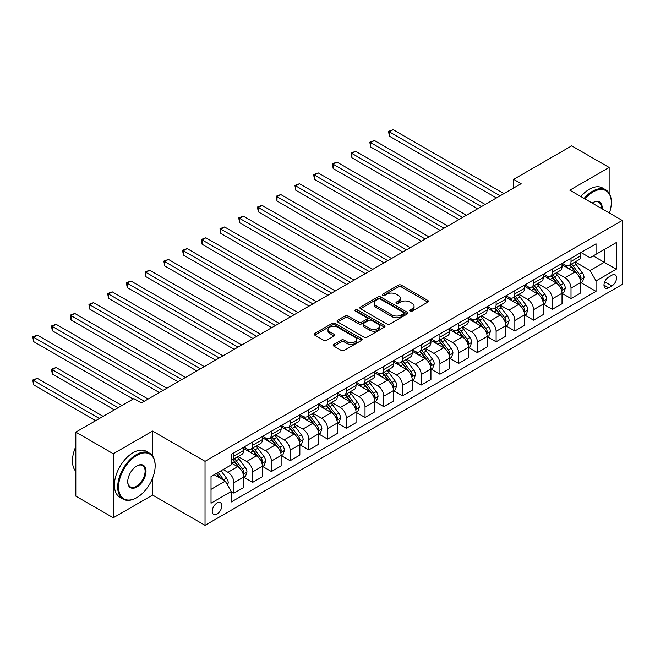 <?xml version="1.0" encoding="UTF-8"?>
<svg xmlns="http://www.w3.org/2000/svg" width="655" height="655" viewBox="0 0 655 655"><rect width="100%" height="100%" fill="white"/><g stroke="black" fill="none" stroke-linecap="round" stroke-linejoin="round"><path stroke-width="0.98" d="M410.087 311.158A1.457 0.843 0 0 0 412.142 311.158L427.772 302.135A2.08 1.204 0 0 0 428.378 301.284A2.08 1.204 0 0 0 427.772 300.44L401.302 285.154A2.08 1.204 0 0 0 398.363 285.154L382.733 294.177A1.457 0.843 0 0 0 382.307 294.775A1.457 0.843 0 0 0 382.733 295.364A1.457 0.843 0 0 0 384.796 295.364L386.818 294.201A6.656 3.84 0 0 1 396.226 294.201L398.436 295.471A6.656 3.84 0 0 1 400.385 298.189A6.656 3.84 0 0 1 398.436 300.907L396.414 302.07A1.457 0.843 0 0 0 395.988 302.667A1.457 0.843 0 0 0 396.414 303.257A1.457 0.843 0 0 0 398.469 303.257L400.492 302.094A6.656 3.84 0 0 1 409.907 302.094L412.11 303.363A6.656 3.84 0 0 1 414.058 306.081A6.656 3.84 0 0 1 412.11 308.8L410.087 309.971A1.457 0.843 0 0 0 409.662 310.56A1.457 0.843 0 0 0 410.087 311.158L410.087 309.971M217.018 514.085A6.779 3.914 120 0 0 221.447 508.108A6.779 3.914 120 0 0 220.407 502.68A6.779 3.914 120 0 0 217.018 503.015A6.779 3.914 120 0 0 212.588 508.984A6.779 3.914 120 0 0 213.628 514.421A6.779 3.914 120 0 0 217.018 514.085M333.804 344.415A2.08 1.204 0 0 0 333.198 345.267A2.08 1.204 0 0 0 333.804 346.11L341.23 350.4A2.08 1.204 0 0 0 344.17 350.4L361.527 340.379A2.08 1.204 0 0 0 362.133 339.536A2.08 1.204 0 0 0 361.527 338.684L335.057 323.406A2.08 1.204 0 0 0 332.118 323.406L314.76 333.42A2.08 1.204 0 0 0 314.154 334.271A2.08 1.204 0 0 0 314.76 335.114L323.734 340.297A2.08 1.204 0 0 0 326.673 340.297L334.099 336.007A2.08 1.204 0 0 0 334.713 335.163A2.08 1.204 0 0 0 334.099 334.312L329.653 331.741A5.559 3.209 0 0 1 328.024 329.473A5.559 3.209 0 0 1 331.455 326.509A5.559 3.209 0 0 1 337.522 327.205L354.944 337.26A5.559 3.209 0 0 1 356.574 339.536A5.559 3.209 0 0 1 353.143 342.5A5.559 3.209 0 0 1 347.076 341.804L344.17 340.125A2.08 1.204 0 0 0 341.23 340.125L333.804 344.415L333.804 346.11M152.599 431.055L113.274 453.759L75.816 432.136L75.816 496.138L113.274 517.761L152.599 495.057L205.031 525.326L205.031 461.325L152.599 431.055L152.599 455.97M609.142 193.168L609.142 167.467L569.817 190.171L622.25 220.448L205.031 461.325M609.142 167.467L571.692 145.844L513.635 179.364L513.635 188.01M75.816 432.136L133.874 398.617L141.365 402.94L521.126 183.687L513.635 179.364M386.966 323.996A2.08 1.204 0 0 0 389.905 323.996L407.254 313.982A2.08 1.204 0 0 0 407.868 313.131A2.08 1.204 0 0 0 407.254 312.279L380.784 297.002A2.08 1.204 0 0 0 377.845 297.002L360.496 307.015A2.08 1.204 0 0 0 359.89 307.866A2.08 1.204 0 0 0 360.496 308.718L386.966 323.996M356.001 311.469A1.457 0.843 0 0 1 357.483 311.674L357.483 309.946L384.387 325.486A2.08 1.204 0 0 1 385.001 326.329A2.08 1.204 0 0 1 384.387 327.181L367.037 337.202A2.08 1.204 0 0 1 364.098 337.202L337.628 321.916L337.628 320.221A2.08 1.204 0 0 0 337.022 321.065A2.08 1.204 0 0 0 337.628 321.916M337.628 320.221L345.054 315.931A2.08 1.204 0 0 1 347.993 315.931L358.727 322.129A2.08 1.204 0 0 0 361.675 322.129L366.595 319.288A2.08 1.204 0 0 0 367.209 318.436A2.08 1.204 0 0 0 366.595 317.585L355.419 311.133A1.457 0.843 0 0 1 354.994 310.544A1.457 0.843 0 0 1 355.894 309.766A1.457 0.843 0 0 1 357.483 309.946M611.909 275.198L608.618 277.098A6.566 3.791 120 0 0 604.328 282.886A6.566 3.791 120 0 0 605.335 288.151A6.566 3.791 120 0 0 608.618 287.823L611.909 285.916A6.566 3.791 120 0 0 616.208 280.135A6.566 3.791 120 0 0 615.201 274.871A6.566 3.791 120 0 0 611.909 275.198M205.031 525.326L622.25 284.45L622.25 220.448M580.977 252.486L590.04 257.726L596.034 254.263L596.034 243.799L231.248 454.406L231.248 464.87L211.025 476.545L211.025 503.187L231.248 491.512L231.248 501.976L596.034 291.369L596.034 280.905L590.04 270.523L575.147 261.926M596.034 254.263L616.257 242.587L616.257 269.23L596.034 280.905M113.274 453.759L113.274 517.761M593.184 255.909L604.27 262.303L604.27 249.506L616.257 242.587M590.04 270.523L604.27 262.303L616.257 269.23M211.025 489.35L225.255 481.13L214.169 474.728M231.248 491.594L233.941 493.15L233.941 482.686A8.474 4.896 -120 0 0 227.948 472.312L223.159 469.537M233.941 493.15L243.685 487.533L243.685 477.069A8.474 4.896 -120 0 0 237.691 466.688L231.248 462.97M243.906 477.282L252.666 482.342L252.666 471.878A8.474 4.896 -120 0 0 246.681 461.497L238.076 456.527M252.666 482.342L262.409 476.717L262.409 466.254A8.474 4.896 -120 0 0 256.416 455.872L243.685 448.519M262.63 466.475L271.399 471.534L271.399 461.063A8.474 4.896 -120 0 0 265.406 450.689L256.801 445.719M271.399 471.534L281.134 465.91L281.134 455.446A8.474 4.896 -120 0 0 275.141 445.064L262.409 437.712M281.355 455.659L290.124 460.719L290.124 450.255A8.474 4.896 -120 0 0 284.131 439.873L275.526 434.904M290.124 460.719L299.859 455.094L299.859 444.63A8.474 4.896 -120 0 0 293.866 434.249L281.134 426.904M300.088 444.851L308.849 449.911L308.849 439.44A8.474 4.896 -120 0 0 302.856 429.066L294.251 424.096M308.849 449.911L318.584 444.286L318.584 433.823A8.474 4.896 -120 0 0 312.591 423.441L299.859 416.089M318.813 434.036L327.574 439.096L327.574 428.632A8.474 4.896 -120 0 0 321.58 418.25L312.975 413.28M327.574 439.096L337.309 433.471L337.309 423.007A8.474 4.896 -120 0 0 331.324 412.625L318.584 405.281M337.538 423.228L346.298 428.288L346.298 417.816A8.474 4.896 -120 0 0 340.305 407.443L331.708 402.473M346.298 428.288L356.042 422.663L356.042 412.2A8.474 4.896 -120 0 0 350.048 401.818L337.309 394.466M356.263 412.413L365.023 417.472L365.023 407.009A8.474 4.896 -120 0 0 359.038 396.627L350.433 391.657M365.023 417.472L374.766 411.848L374.766 401.384A8.474 4.896 -120 0 0 368.773 391.01L356.042 383.658M374.988 401.605L383.756 406.665L383.756 396.193A8.474 4.896 -120 0 0 377.763 385.82L369.158 380.85M383.756 406.665L393.491 401.04L393.491 390.577A8.474 4.896 -120 0 0 387.498 380.195L374.766 372.842M393.712 390.789L402.481 395.849L402.481 385.386A8.474 4.896 -120 0 0 396.488 375.004L387.883 370.034M402.481 395.849L412.216 390.224L412.216 379.761A8.474 4.896 -120 0 0 406.223 369.387L393.491 362.035M412.445 379.982L421.206 385.042L421.206 374.57A8.474 4.896 -120 0 0 415.213 364.196L406.608 359.227M421.206 385.042L430.941 379.417L430.941 368.953A8.474 4.896 -120 0 0 424.948 358.572L412.216 351.219M431.17 369.166L439.931 374.226L439.931 363.762A8.474 4.896 -120 0 0 433.938 353.381L425.332 348.419M439.931 374.226L449.666 368.609L449.666 358.138A8.474 4.896 -120 0 0 443.681 347.764L430.941 340.412M449.895 358.359L458.656 363.419L458.656 352.947A8.474 4.896 -120 0 0 452.662 342.573L444.065 337.603M458.656 363.419L468.399 357.794L468.399 347.33A8.474 4.896 -120 0 0 462.405 336.948L449.666 329.596M468.62 347.543L477.38 352.603L477.38 342.139A8.474 4.896 -120 0 0 471.395 331.757L462.79 326.796M477.38 352.603L487.124 346.986L487.124 336.514A8.474 4.896 -120 0 0 481.13 326.141L468.399 318.788M487.345 336.735L496.113 341.795L496.113 331.324A8.474 4.896 -120 0 0 490.12 320.95L481.515 315.98M496.113 341.795L505.848 336.171L505.848 325.707A8.474 4.896 -120 0 0 499.855 315.325L487.124 307.973M506.069 325.92L514.838 330.98L514.838 320.516A8.474 4.896 -120 0 0 508.845 310.134L500.24 305.173M514.838 330.98L524.573 325.363L524.573 314.891A8.474 4.896 -120 0 0 518.58 304.518L505.848 297.165M524.802 315.112L533.563 320.172L533.563 309.709A8.474 4.896 -120 0 0 527.57 299.327L518.965 294.357M533.563 320.172L543.298 314.547L543.298 304.084A8.474 4.896 -120 0 0 537.305 293.702L524.573 286.35M543.527 304.297L552.288 309.356L552.288 298.893A8.474 4.896 -120 0 0 546.295 288.511L537.689 283.549M552.288 309.356L562.023 303.74L562.023 293.268A8.474 4.896 -120 0 0 556.038 282.894L543.298 275.542M562.252 293.489L571.013 298.549L571.013 288.085A8.474 4.896 -120 0 0 565.019 277.704L556.423 272.734M571.013 298.549L580.756 292.924L580.756 282.461A8.474 4.896 -120 0 0 574.762 272.079L562.023 264.726M562.252 263.302L565.019 264.898A8.474 4.896 -120 0 0 569.26 265.324A8.474 4.896 -120 0 0 571.013 261.443L571.013 258.242M543.527 274.109L546.295 275.714A8.474 4.896 -120 0 0 550.536 276.132A8.474 4.896 -120 0 0 552.288 272.251L552.288 269.049M524.802 284.925L527.57 286.522A8.474 4.896 -120 0 0 531.811 286.947A8.474 4.896 -120 0 0 533.563 283.066L533.563 279.865M506.069 295.732L508.845 297.337A8.474 4.896 -120 0 0 513.078 297.755A8.474 4.896 -120 0 0 514.838 293.874L514.838 290.673M487.345 306.548L490.12 308.145A8.474 4.896 -120 0 0 494.353 308.57A8.474 4.896 -120 0 0 496.113 304.69L496.113 301.488M468.62 317.356L471.395 318.96A8.474 4.896 -120 0 0 475.628 319.378A8.474 4.896 -120 0 0 477.38 315.497L477.38 312.296M449.895 328.171L452.662 329.768A8.474 4.896 -120 0 0 456.903 330.194A8.474 4.896 -120 0 0 458.656 326.313L458.656 323.111M431.17 338.979L433.938 340.584A8.474 4.896 -120 0 0 438.179 341.001A8.474 4.896 -120 0 0 439.931 337.12L439.931 333.919M412.445 349.795L415.213 351.391A8.474 4.896 -120 0 0 419.454 351.817A8.474 4.896 -120 0 0 421.206 347.936L421.206 344.735M393.712 360.602L396.488 362.207A8.474 4.896 -120 0 0 400.721 362.624A8.474 4.896 -120 0 0 402.481 358.743L402.481 355.542M374.988 371.418L377.763 373.014A8.474 4.896 -120 0 0 381.996 373.432A8.474 4.896 -120 0 0 383.756 369.559L383.756 366.358M356.263 382.225L359.038 383.83A8.474 4.896 -120 0 0 363.271 384.248A8.474 4.896 -120 0 0 365.023 380.367L365.023 377.165M337.538 393.041L340.305 394.637A8.474 4.896 -120 0 0 344.546 395.055A8.474 4.896 -120 0 0 346.298 391.182L346.298 387.981M318.813 403.848L321.58 405.453A8.474 4.896 -120 0 0 325.822 405.871A8.474 4.896 -120 0 0 327.574 401.99L327.574 398.789M300.088 414.664L302.856 416.261A8.474 4.896 -120 0 0 307.097 416.678A8.474 4.896 -120 0 0 308.849 412.806L308.849 409.604M281.355 425.472L284.131 427.076A8.474 4.896 -120 0 0 288.364 427.494A8.474 4.896 -120 0 0 290.124 423.613L290.124 420.412M262.63 436.287L265.406 437.884A8.474 4.896 -120 0 0 269.639 438.301A8.474 4.896 -120 0 0 271.399 434.429L271.399 431.227M243.906 447.095L246.681 448.7A8.474 4.896 -120 0 0 250.914 449.117A8.474 4.896 -120 0 0 252.666 445.236L252.666 442.035M580.977 282.673L596.034 291.369M569.26 265.324L578.995 259.699A8.474 4.896 -120 0 0 580.756 255.818L580.756 252.617M550.536 276.132L560.271 270.507A8.474 4.896 -120 0 0 562.023 266.634L562.023 263.433M531.811 286.947L541.546 281.322A8.474 4.896 -120 0 0 543.298 277.442L543.298 274.24M513.078 297.755L522.821 292.13A8.474 4.896 -120 0 0 524.573 288.257L524.573 285.056M494.353 308.57L504.096 302.946A8.474 4.896 -120 0 0 505.848 299.065L505.848 295.863M475.628 319.378L485.363 313.753A8.474 4.896 -120 0 0 487.124 309.88L487.124 306.679M456.903 330.194L466.638 324.569A8.474 4.896 -120 0 0 468.399 320.688L468.399 317.487M438.179 341.001L447.914 335.376A8.474 4.896 -120 0 0 449.666 331.504L449.666 328.302M419.454 351.817L429.189 346.192A8.474 4.896 -120 0 0 430.941 342.311L430.941 339.11M400.721 362.624L410.464 357A8.474 4.896 -120 0 0 412.216 353.127L412.216 349.926M381.996 373.432L391.739 367.815A8.474 4.896 -120 0 0 393.491 363.934L393.491 360.733M363.271 384.248L373.006 378.623A8.474 4.896 -120 0 0 374.766 374.742L374.766 371.549M344.546 395.055L354.281 389.438A8.474 4.896 -120 0 0 356.042 385.558L356.042 382.356M325.822 405.871L335.556 400.246A8.474 4.896 -120 0 0 337.309 396.365L337.309 393.172M307.097 416.678L316.832 411.062A8.474 4.896 -120 0 0 318.584 407.181L318.584 403.979M288.364 427.494L298.107 421.869A8.474 4.896 -120 0 0 299.859 417.988L299.859 414.795M269.639 438.301L279.382 432.685A8.474 4.896 -120 0 0 281.134 428.804L281.134 425.603M250.914 449.117L260.649 443.492A8.474 4.896 -120 0 0 262.409 439.611L262.409 436.418M231.248 460.268A8.474 4.896 -120 0 0 232.189 459.925L241.924 454.308A8.474 4.896 -120 0 0 243.685 450.427L243.685 447.226M232.189 459.925A8.474 4.896 -120 0 0 233.941 456.052L233.941 452.851M225.255 481.13L231.248 491.512M152.599 495.057L152.599 478.125M410.669 311.362L412.11 310.527A6.656 3.84 0 0 0 414.058 307.817L414.058 306.081M400.385 298.189L400.385 299.916A6.656 3.84 0 0 1 398.436 302.635L396.995 303.47M427.74 302.151L401.302 286.89A2.08 1.204 0 0 0 398.363 286.89L383.314 295.569M407.254 312.279L407.254 313.982L380.784 298.729A2.08 1.204 0 0 0 377.845 298.729L360.52 308.734M403.578 313.72A1.457 0.843 0 0 0 404.004 313.131A1.457 0.843 0 0 0 403.578 312.533L380.35 299.122A1.457 0.843 0 0 0 378.287 299.122L376.158 300.35A6.656 3.84 0 0 0 374.21 303.069A6.656 3.84 0 0 0 376.158 305.787L392.034 314.957A6.656 3.84 0 0 0 401.45 314.957L403.578 313.72L403.578 315.456A1.457 0.843 0 0 0 404.004 314.858L404.004 313.131M374.21 303.069L374.21 304.796A6.656 3.84 0 0 0 376.158 307.514L376.158 305.787M403.578 315.456L401.45 316.684A6.656 3.84 0 0 1 392.034 316.684L376.158 307.514M337.661 321.933L345.054 317.659L345.054 315.931M367.209 318.436L367.209 320.164A2.08 1.204 0 0 1 366.595 321.015L361.675 323.857A2.08 1.204 0 0 1 358.727 323.857L347.993 317.659A2.08 1.204 0 0 0 345.054 317.659M357.483 311.674L384.362 327.197M369.87 328.556A5.559 3.209 0 0 0 375.929 329.252A5.559 3.209 0 0 0 379.368 326.288A5.559 3.209 0 0 0 377.738 324.02L371.598 320.475A2.08 1.204 0 0 0 368.659 320.475L363.73 323.316A2.08 1.204 0 0 0 363.124 324.168A2.08 1.204 0 0 0 363.73 325.019L369.87 328.556L369.87 330.292A5.559 3.209 0 0 0 375.929 330.988A5.559 3.209 0 0 0 379.368 328.016L379.368 326.288M363.124 324.168L363.124 325.895A2.08 1.204 0 0 0 363.73 326.747L363.73 325.019M369.87 330.292L363.73 326.747M356.574 339.536L356.574 341.263A5.559 3.209 0 0 1 353.143 344.227A5.559 3.209 0 0 1 347.076 343.531L344.17 341.861A2.08 1.204 0 0 0 341.23 341.861L333.837 346.127M328.024 329.473L328.024 331.201A5.559 3.209 0 0 0 329.653 333.477L329.653 331.741M334.099 334.312L334.099 336.007L329.653 333.477M361.494 340.395L335.057 325.134A2.08 1.204 0 0 0 332.118 325.134L314.793 335.131M580.756 282.804L582.549 281.765L584.047 277.442A5.617 3.242 -120 0 0 582.254 272.66L576.138 264.489A16.211 9.358 -120 0 0 574.37 262.377M568.278 268.337A16.211 9.358 -120 0 0 564.962 264.866M580.24 279.366L581.018 277.679A5.617 3.242 -120 0 0 579.413 274.306L573.289 266.135A16.211 9.358 -120 0 0 571.52 264.014M570.014 264.89A13.452 7.77 60 0 1 572.224 267.396L577.399 274.314M389.373 179.405L458.958 219.581L351.915 157.781L351.915 153.458L355.665 151.297L466.45 215.258M569.719 265.054A16.211 9.358 60 0 1 571.487 267.174L575.557 272.603M500.158 195.796L389.373 131.835L393.115 129.674L503.9 193.634M496.408 197.957L389.373 136.158L389.373 131.835L388.546 131.36L393.115 129.674M389.373 136.158L388.546 131.36M562.023 293.62L563.824 292.58L565.322 288.257A5.617 3.242 -120 0 0 563.529 283.476L557.405 275.305A16.211 9.358 -120 0 0 555.636 273.184M549.553 279.153A16.211 9.358 -120 0 0 546.237 275.681M561.515 290.181L562.293 288.495A5.617 3.242 -120 0 0 560.68 285.113L554.564 276.942A16.211 9.358 -120 0 0 552.795 274.83M551.289 275.698A13.452 7.77 60 0 1 553.491 278.211L558.674 285.122M370.648 190.22L440.234 230.388L333.19 168.589L333.19 164.266L336.94 162.104L447.725 226.065M550.994 275.87A16.211 9.358 60 0 1 552.763 277.982L556.832 283.418M543.298 304.428L545.099 303.388L546.597 299.065A5.617 3.242 -120 0 0 544.804 294.283L538.68 286.112A16.211 9.358 -120 0 0 536.912 284M530.828 289.96A16.211 9.358 -120 0 0 527.512 286.489M542.79 300.989L543.568 299.302A5.617 3.242 -120 0 0 541.955 295.929L535.839 287.758A16.211 9.358 -120 0 0 534.071 285.637M532.556 286.513A13.452 7.77 60 0 1 534.767 289.019L539.949 295.937M351.915 201.028L421.501 241.204L314.465 179.405L314.465 175.082L318.215 172.92L428.992 236.881M532.269 286.677A16.211 9.358 60 0 1 534.038 288.798L538.107 294.226M524.573 315.243L526.374 314.203L527.873 309.88A5.617 3.242 -120 0 0 526.08 305.099L519.955 296.928A16.211 9.358 -120 0 0 518.187 294.807M512.104 300.776A16.211 9.358 -120 0 0 508.779 297.296M524.066 311.805L524.835 310.118A5.617 3.242 -120 0 0 523.23 306.736L517.114 298.565A16.211 9.358 -120 0 0 515.346 296.453M513.831 297.321A13.452 7.77 60 0 1 516.042 299.834L521.224 306.745M333.19 211.843L402.776 252.011L295.741 190.212L295.741 185.889L299.482 183.727L410.267 247.688M513.545 297.485A16.211 9.358 60 0 1 515.313 299.605L519.382 305.042M481.425 206.603L370.648 142.643L374.39 140.481L485.175 204.442M477.683 208.765L370.648 146.974L370.648 142.643L369.821 142.168L374.39 140.481M370.648 146.974L369.821 142.168M462.7 217.419L351.096 152.983L355.665 151.297M351.915 157.781L351.096 152.983M443.975 228.227L332.372 163.791L336.94 162.104M333.19 168.589L332.372 163.791M505.848 326.051L507.65 325.011L509.14 320.688A5.617 3.242 -120 0 0 507.355 315.906L501.231 307.735A16.211 9.358 -120 0 0 499.462 305.615M493.371 311.584A16.211 9.358 -120 0 0 490.055 308.112M505.333 322.612L506.11 320.925A5.617 3.242 -120 0 0 504.506 317.552L498.381 309.381A16.211 9.358 -120 0 0 496.613 307.26M495.106 308.137A13.452 7.77 60 0 1 497.317 310.642L502.5 317.56M314.465 222.651L384.051 262.827L277.016 201.028L277.016 196.705L280.758 194.543L391.543 258.504M494.82 308.3A16.211 9.358 60 0 1 496.588 310.421L500.657 315.849M425.251 239.042L313.639 174.607L318.215 172.92M314.465 179.405L313.639 174.607M609.404 213.031A25.848 14.926 120 0 0 611.312 202.542A25.848 14.926 120 0 0 593.037 191.989A25.848 14.926 120 0 0 584.907 198.883M584.121 198.432A26.487 15.286 -60 0 1 592.587 191.211A26.487 15.286 -60 0 1 605.826 189.901A26.487 15.286 -60 0 1 611.312 202.018A26.487 15.286 -60 0 1 611.312 202.28M592.177 203.083A12.92 7.459 -60 0 1 593.037 202.542L593.037 202.542A12.92 7.459 -60 0 1 602.133 208.83M580.829 196.533A26.487 15.286 -60 0 1 589.295 189.311A26.487 15.286 -60 0 1 602.534 187.993L605.826 189.901M601.265 208.331A12.289 7.099 120 0 0 598.736 202.19A12.289 7.099 120 0 0 592.808 202.673M136.42 497.825L136.87 497.563A25.848 14.926 120 0 0 155.145 465.91A25.848 14.926 120 0 0 136.87 455.356A25.848 14.926 120 0 0 118.588 487.009A25.848 14.926 120 0 0 136.87 497.563L136.42 497.825A26.487 15.286 -60 0 1 123.173 499.135A26.487 15.286 -60 0 1 119.12 477.913A26.487 15.286 -60 0 1 136.42 454.578A26.487 15.286 -60 0 1 149.659 453.268A26.487 15.286 -60 0 1 155.145 465.386A26.487 15.286 -60 0 1 155.145 465.648M136.87 487.009A12.92 7.459 -60 0 1 127.733 481.736A12.92 7.459 -60 0 1 136.87 465.91L136.87 465.91A12.92 7.459 -60 0 1 146.008 471.182A12.92 7.459 -60 0 1 136.87 487.009M127.733 481.474A12.289 7.099 120 0 0 130.271 486.845A12.289 7.099 120 0 0 136.42 486.231A12.289 7.099 120 0 0 144.444 475.407A12.289 7.099 120 0 0 142.561 465.558A12.289 7.099 120 0 0 136.641 466.041M123.173 499.135L119.881 497.235A26.487 15.286 -60 0 1 115.82 476.013A26.487 15.286 -60 0 1 133.121 452.679A26.487 15.286 -60 0 1 146.36 451.36L149.659 453.268M75.816 471.322A26.487 15.286 -60 0 1 75.816 446.571M487.124 336.866L488.917 335.827L490.415 331.504A5.617 3.242 -120 0 0 488.622 326.722L482.506 318.551A16.211 9.358 -120 0 0 480.737 316.43M474.646 322.399A16.211 9.358 -120 0 0 471.33 318.919M486.608 333.428L487.385 331.741A5.617 3.242 -120 0 0 485.781 328.36L479.656 320.189A16.211 9.358 -120 0 0 477.888 318.076M476.382 318.944A13.452 7.77 60 0 1 478.592 321.458L483.767 328.368M295.741 233.458L365.326 273.634L258.291 211.835L258.291 207.512L262.033 205.351L372.818 269.311M476.095 319.108A16.211 9.358 60 0 1 477.863 321.228L481.933 326.665M468.399 347.674L470.192 346.634L471.69 342.311A5.617 3.242 -120 0 0 469.897 337.53L463.781 329.359A16.211 9.358 -120 0 0 462.012 327.238M455.921 333.207A16.211 9.358 -120 0 0 452.605 329.735M467.883 344.235L468.661 342.549A5.617 3.242 -120 0 0 467.056 339.175L460.932 331.004A16.211 9.358 -120 0 0 459.163 328.884M457.657 329.76A13.452 7.77 60 0 1 459.867 332.265L465.042 339.184M277.016 244.274L346.601 284.45L239.558 222.651L239.558 218.328L243.308 216.166L354.093 280.127M457.362 329.923A16.211 9.358 60 0 1 459.13 332.044L463.2 337.472M449.666 358.49L451.467 357.45L452.965 353.127A5.617 3.242 -120 0 0 451.172 348.345L445.048 340.174A16.211 9.358 -120 0 0 443.279 338.054M437.196 344.022A16.211 9.358 -120 0 0 433.88 340.543M449.158 355.051L449.936 353.364A5.617 3.242 -120 0 0 448.323 349.983L442.207 341.812A16.211 9.358 -120 0 0 440.438 339.699M438.932 340.567A13.452 7.77 60 0 1 441.134 343.081L446.317 349.991M258.291 255.082L327.877 295.258L220.833 233.458L220.833 229.135L224.583 226.974L335.368 290.935M438.637 340.731A16.211 9.358 60 0 1 440.406 342.852L444.475 348.288M430.941 369.297L432.742 368.257L434.24 363.934A5.617 3.242 -120 0 0 432.447 359.153L426.323 350.982A16.211 9.358 -120 0 0 424.555 348.861M418.471 354.83A16.211 9.358 -120 0 0 415.155 351.358M430.433 365.858L431.211 364.172A5.617 3.242 -120 0 0 429.598 360.799L423.482 352.627A16.211 9.358 -120 0 0 421.714 350.507M420.199 351.375A13.452 7.77 60 0 1 422.409 353.888L427.592 360.807M239.558 265.897L309.144 306.073L202.108 244.274L202.108 239.951L205.858 237.79L316.635 301.75M419.912 351.547A16.211 9.358 60 0 1 421.681 353.667L425.75 359.096M412.216 380.105L414.017 379.073L415.516 374.742A5.617 3.242 -120 0 0 413.723 369.969L407.598 361.797A16.211 9.358 -120 0 0 405.83 359.677M399.746 365.646A16.211 9.358 -120 0 0 396.422 362.166M411.708 376.666L412.478 374.988A5.617 3.242 -120 0 0 410.873 371.606L404.757 363.435A16.211 9.358 -120 0 0 402.989 361.323M401.474 362.19A13.452 7.77 60 0 1 403.685 364.704L408.867 371.614M220.833 276.705L290.419 316.881L183.384 255.082L183.384 250.759L187.125 248.597L297.91 312.558M401.188 362.354A16.211 9.358 60 0 1 402.956 364.475L407.025 369.911M406.526 249.85L294.914 185.414L299.482 183.727M295.741 190.212L294.914 185.414M387.801 260.665L276.189 196.23L280.758 194.543M277.016 201.028L276.189 196.23M369.068 271.473L257.464 207.037L262.033 205.351M258.291 211.835L257.464 207.037M350.343 282.289L238.739 217.853L243.308 216.166M239.558 222.651L238.739 217.853M331.618 293.096L220.015 228.66L224.583 226.974M220.833 233.458L220.015 228.66M393.491 390.92L395.293 389.881L396.783 385.558A5.617 3.242 -120 0 0 394.998 380.776L388.873 372.605A16.211 9.358 -120 0 0 387.105 370.484M381.014 376.453A16.211 9.358 -120 0 0 377.698 372.982M392.975 387.482L393.753 385.795A5.617 3.242 -120 0 0 392.148 382.422L386.024 374.251A16.211 9.358 -120 0 0 384.256 372.13M382.749 372.998A13.452 7.77 60 0 1 384.96 375.511L390.143 382.43M202.108 287.52L271.694 327.697L164.659 265.897L164.659 261.574L168.4 259.413L279.186 323.373M382.463 373.17A16.211 9.358 60 0 1 384.231 375.29L388.3 380.719M312.894 303.912L201.281 239.476L205.858 237.79M202.108 244.274L201.281 239.476M374.766 401.728L376.56 400.696L378.058 396.365A5.617 3.242 -120 0 0 376.265 391.592L370.149 383.421A16.211 9.358 -120 0 0 368.38 381.3M362.289 387.261A16.211 9.358 -120 0 0 358.973 383.789M374.251 398.289L375.028 396.611A5.617 3.242 -120 0 0 373.424 393.229L367.299 385.058A16.211 9.358 -120 0 0 365.531 382.946M364.024 383.814A13.452 7.77 60 0 1 366.235 386.327L371.41 393.237M183.384 298.328L252.969 338.504L145.934 276.705L145.934 272.382L149.676 270.22L260.461 334.181M363.738 383.977A16.211 9.358 60 0 1 365.506 386.098L369.576 391.534M294.169 314.719L182.557 250.284L187.125 248.597M183.384 255.082L182.557 250.284M356.042 412.544L357.835 411.504L359.333 407.181A5.617 3.242 -120 0 0 357.54 402.399L351.424 394.228A16.211 9.358 -120 0 0 349.655 392.108M343.564 398.076A16.211 9.358 -120 0 0 340.248 394.605M355.526 409.105L356.304 407.418A5.617 3.242 -120 0 0 354.699 404.045L348.575 395.874A16.211 9.358 -120 0 0 346.806 393.753M345.3 394.621A13.452 7.77 60 0 1 347.51 397.135L352.685 404.053M164.659 309.144L234.244 349.32L127.201 287.52L127.201 283.197L130.951 281.036L241.736 344.988M345.005 394.793A16.211 9.358 60 0 1 346.773 396.914L350.843 402.342M275.444 325.535L163.832 261.099L168.4 259.413M164.659 265.897L163.832 261.099M337.309 423.351L339.11 422.319L340.608 417.988A5.617 3.242 -120 0 0 338.815 413.215L332.691 405.044A16.211 9.358 -120 0 0 330.922 402.923M324.839 408.884A16.211 9.358 -120 0 0 321.523 405.412M336.801 419.912L337.579 418.234A5.617 3.242 -120 0 0 335.966 414.852L329.85 406.681A16.211 9.358 -120 0 0 328.081 404.569M326.575 405.437A13.452 7.77 60 0 1 328.777 407.95L333.96 414.861M145.934 319.951L215.52 360.127L108.476 298.328L108.476 294.005L112.226 291.843L223.011 355.804M326.28 405.601A16.211 9.358 60 0 1 328.049 407.721L332.118 413.149M256.711 336.342L145.107 271.907L149.676 270.22M145.934 276.705L145.107 271.907M318.584 434.167L320.385 433.127L321.883 428.804A5.617 3.242 -120 0 0 320.09 424.022L313.966 415.851A16.211 9.358 -120 0 0 312.198 413.731M306.114 419.699A16.211 9.358 -120 0 0 302.798 416.228M318.076 430.728L318.854 429.041A5.617 3.242 -120 0 0 317.241 425.668L311.125 417.497A16.211 9.358 -120 0 0 309.356 415.376M307.842 416.244A13.452 7.77 60 0 1 310.052 418.758L315.235 425.676M127.201 330.767L196.787 370.943L89.751 309.144L89.751 304.821L93.501 302.651L204.278 366.612M307.555 416.416A16.211 9.358 60 0 1 309.324 418.529L313.393 423.965M237.986 347.158L126.382 282.723L130.951 281.036M127.201 287.52L126.382 282.723M299.859 444.974L301.66 443.943L303.159 439.611A5.617 3.242 -120 0 0 301.365 434.83L295.241 426.659A16.211 9.358 -120 0 0 293.473 424.546M287.389 430.507A16.211 9.358 -120 0 0 284.065 427.035M299.351 441.535L300.121 439.857A5.617 3.242 -120 0 0 298.516 436.476L292.4 428.305A16.211 9.358 -120 0 0 290.632 426.192M289.117 427.06A13.452 7.77 60 0 1 291.328 429.574L296.51 436.484M108.476 341.574L178.062 381.75L71.027 319.951L71.027 315.628L74.768 313.467L185.553 377.427M288.83 427.224A16.211 9.358 60 0 1 290.599 429.344L294.668 434.773M219.261 357.966L107.657 293.53L112.226 291.843M108.476 298.328L107.657 293.53M281.134 455.79L282.935 454.75L284.426 450.427A5.617 3.242 -120 0 0 282.641 445.646L276.516 437.475A16.211 9.358 -120 0 0 274.748 435.354M268.656 441.323A16.211 9.358 -120 0 0 265.34 437.851M280.618 452.351L281.396 450.665A5.617 3.242 -120 0 0 279.791 447.291L273.667 439.12A16.211 9.358 -120 0 0 271.899 437M270.392 437.867A13.452 7.77 60 0 1 272.603 440.381L277.785 447.3M89.751 352.39L159.337 392.566L52.302 330.767L52.302 326.444L56.043 324.274L166.828 388.235M270.106 438.039A16.211 9.358 60 0 1 271.874 440.152L275.943 445.588M262.409 466.597L264.202 465.566L265.701 461.235A5.617 3.242 -120 0 0 263.908 456.453L257.792 448.282A16.211 9.358 -120 0 0 256.023 446.17M249.932 452.13A16.211 9.358 -120 0 0 246.616 448.659M261.894 463.159L262.671 461.48A5.617 3.242 -120 0 0 261.067 458.099L254.942 449.928A16.211 9.358 -120 0 0 253.174 447.807M251.667 448.683A13.452 7.77 60 0 1 253.878 451.189L259.052 458.107M71.027 363.197L133.121 399.051L33.577 341.574L33.577 337.251L37.319 335.09L148.104 399.051M251.381 448.847A16.211 9.358 60 0 1 253.149 450.967L257.219 456.396M243.685 477.413L245.478 476.373L246.976 472.05A5.617 3.242 -120 0 0 245.183 467.269L239.067 459.098A16.211 9.358 -120 0 0 237.298 456.977M243.169 473.974L243.947 472.288A5.617 3.242 -120 0 0 242.342 468.915L236.218 460.743A16.211 9.358 -120 0 0 234.449 458.623M232.943 459.491A13.452 7.77 60 0 1 235.153 462.004L240.328 468.923M121.887 405.535L56.043 367.52L52.302 369.69L52.302 374.013L114.396 409.858M232.648 459.663A16.211 9.358 60 0 1 234.416 461.775L238.485 467.212M52.302 374.013L51.475 369.207L118.137 407.697M51.475 369.207L56.043 367.52M227.506 485.019L228.251 482.858A5.617 3.242 -120 0 0 226.458 478.076L220.997 470.789M103.162 416.351L37.319 378.336L33.577 380.498L33.577 384.821L95.671 420.674M224.125 480.475A5.617 3.242 -120 0 0 223.609 479.722L218.148 472.435M216.748 473.246L220.669 478.486M216.355 473.467L219.679 477.913M33.577 384.821L32.75 380.023L99.413 418.512M32.75 380.023L37.319 378.336M200.536 368.781L88.924 304.338L93.501 302.651M89.751 309.144L88.924 304.338M181.812 379.589L70.2 315.153L74.768 313.467M71.027 319.951L70.2 315.153M163.087 390.405L51.475 325.961L56.043 324.274M52.302 330.767L51.475 325.961M144.354 401.212L32.75 336.776L37.319 335.09M33.577 341.574L32.75 336.776M227.948 472.312L237.691 466.688M246.681 461.497L256.416 455.872M265.406 450.689L275.141 445.064M284.131 439.873L293.866 434.249M302.856 429.066L312.591 423.441M321.58 418.25L331.324 412.625M340.305 407.443L350.048 401.818M359.038 396.627L368.773 391.01M377.763 385.82L387.498 380.195M396.488 375.004L406.223 369.387M415.213 364.196L424.948 358.572M433.938 353.381L443.681 347.764M452.662 342.573L462.405 336.948M471.395 331.757L481.13 326.141M490.12 320.95L499.855 315.325M508.845 310.134L518.58 304.518M527.57 299.327L537.305 293.702M546.295 288.511L556.038 282.894M565.019 277.704L574.762 272.079M571.013 261.443L580.756 255.818M571.013 288.085L580.756 282.461M552.288 298.893L562.023 293.268M552.288 272.251L562.023 266.634M533.563 309.709L543.298 304.084M533.563 283.066L543.298 277.442M514.838 320.516L524.573 314.891M514.838 293.874L524.573 288.257M496.113 331.324L505.848 325.707M496.113 304.69L505.848 299.065M477.38 342.139L487.124 336.514M477.38 315.497L487.124 309.88M458.656 352.947L468.399 347.33M458.656 326.313L468.399 320.688M439.931 363.762L449.666 358.138M439.931 337.12L449.666 331.504M421.206 374.57L430.941 368.953M421.206 347.936L430.941 342.311M402.481 385.386L412.216 379.761M402.481 358.743L412.216 353.127M383.756 396.193L393.491 390.577M383.756 369.559L393.491 363.934M365.023 407.009L374.766 401.384M365.023 380.367L374.766 374.742M346.298 417.816L356.042 412.2M346.298 391.182L356.042 385.558M327.574 428.632L337.309 423.007M327.574 401.99L337.309 396.365M308.849 439.44L318.584 433.823M308.849 412.806L318.584 407.181M290.124 450.255L299.859 444.63M290.124 423.613L299.859 417.988M271.399 461.063L281.134 455.446M271.399 434.429L281.134 428.804M252.666 471.878L262.409 466.254M252.666 445.236L262.409 439.611M233.941 482.686L243.685 477.069M233.941 456.052L243.685 450.427M604.729 281.773L611.909 285.916M603.975 285.138L608.618 287.823M412.11 310.527L412.11 308.8M396.414 303.257L396.414 302.07M398.436 302.635L398.436 300.907M382.733 295.364L382.733 294.177M398.363 286.89L398.363 285.154M401.302 286.89L401.302 285.154M427.772 302.135L427.772 300.44M360.496 308.718L360.496 307.015M377.845 298.729L377.845 297.002M380.784 298.729L380.784 297.002M392.034 316.684L392.034 314.957M401.45 316.684L401.45 314.957M347.993 317.659L347.993 315.931M358.727 323.857L358.727 322.129M361.675 323.857L361.675 322.129M366.595 321.015L366.595 319.288M384.387 327.181L384.387 325.486M341.23 341.861L341.23 340.125M344.17 341.861L344.17 340.125M347.076 343.531L347.076 341.804M314.76 335.114L314.76 333.42M332.118 325.134L332.118 323.406M335.057 325.134L335.057 323.406M361.527 340.379L361.527 338.684M580.33 279.677L584.014 277.548M573.289 266.135L576.138 264.489M568.876 268.681L571.487 267.174M579.413 274.306L582.254 272.66M578.963 276.5L581.018 277.679M561.605 290.484L565.281 288.364M554.564 276.942L557.405 275.305M550.151 279.497L552.763 277.982M560.68 285.113L563.529 283.476M560.238 287.308L562.293 288.495M542.88 301.3L546.557 299.171M535.839 287.758L538.68 286.112M531.426 290.304L534.038 288.798M541.955 295.929L544.804 294.283M541.513 298.123L543.568 299.302M524.156 312.107L527.832 309.987M517.114 298.565L519.955 296.928M512.693 301.12L515.313 299.605M523.23 306.736L526.08 305.099M522.788 308.931L524.835 310.118M505.431 322.923L509.107 320.794M498.381 309.381L501.231 307.735M493.968 311.927L496.588 310.421M504.506 317.552L507.355 315.906M504.063 319.746L506.11 320.925M486.706 333.731L490.382 331.61M479.656 320.189L482.506 318.551M475.243 322.743L477.863 321.228M485.781 328.36L488.622 326.722M485.33 330.554L487.385 331.741M467.973 344.546L471.657 342.418M460.932 331.004L463.781 329.359M456.519 333.551L459.13 332.044M467.056 339.175L469.897 337.53M466.606 341.37L468.661 342.549M449.248 355.354L452.924 353.233M442.207 341.812L445.048 340.174M437.794 344.366L440.406 342.852M448.323 349.983L451.172 348.345M447.881 352.177L449.936 353.364M430.523 366.17L434.2 364.041M423.482 352.627L426.323 350.982M419.069 355.174L421.681 353.667M429.598 360.799L432.447 359.153M429.156 362.993L431.211 364.172M411.798 376.977L415.475 374.856M404.757 363.435L407.598 361.797M400.336 365.989L402.956 364.475M410.873 371.606L413.723 369.969M410.431 373.8L412.478 374.988M393.074 387.793L396.75 385.664M386.024 374.251L388.873 372.605M381.611 376.797L384.231 375.29M392.148 382.422L394.998 380.776M391.706 384.616L393.753 385.795M374.349 398.6L378.025 396.48M367.299 385.058L370.149 383.421M362.886 387.613L365.506 386.098M373.424 393.229L376.265 391.592M372.973 395.423L375.028 396.611M355.616 409.416L359.3 407.287M348.575 395.874L351.424 394.228M344.162 398.42L346.773 396.914M354.699 404.045L357.54 402.399M354.249 406.231L356.304 407.418M336.891 420.223L340.567 418.103M329.85 406.681L332.691 405.044M325.437 409.228L328.049 407.721M335.966 414.852L338.815 413.215M335.524 417.047L337.579 418.234M318.166 431.031L321.842 428.91M311.125 417.497L313.966 415.851M306.712 420.043L309.324 418.529M317.241 425.668L320.09 424.022M316.799 427.854L318.854 429.041M299.441 441.847L303.118 439.726M292.4 428.305L295.241 426.659M287.979 430.851L290.599 429.344M298.516 436.476L301.365 434.83M298.074 438.67L300.121 439.857M280.717 452.654L284.393 450.534M273.667 439.12L276.516 437.475M269.254 441.667L271.874 440.152M279.791 447.291L282.641 445.646M279.349 449.477L281.396 450.665M261.992 463.47L265.668 461.349M254.942 449.928L257.792 448.282M250.529 452.474L253.149 450.967M261.067 458.099L263.908 456.453M260.616 460.293L262.671 461.48M243.259 474.277L246.943 472.157M236.218 460.743L239.067 459.098M231.804 463.29L234.416 461.775M242.342 468.915L245.183 467.269M241.891 471.101L243.947 472.288M226.794 483.791L228.21 482.972M223.609 479.722L226.458 478.076M611.312 202.542L611.312 202.018M155.145 465.91L155.145 465.386"/></g></svg>
